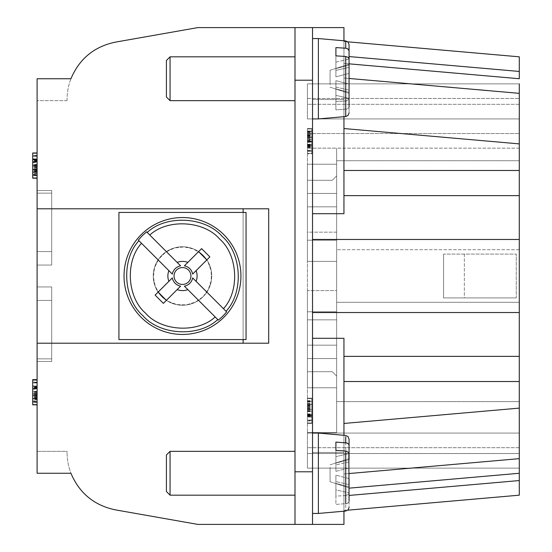 <?xml version="1.0" encoding="UTF-8"?>
<svg xmlns="http://www.w3.org/2000/svg" width="552" height="552" viewBox="0 0 552 552"><rect width="100%" height="100%" fill="white"/><g stroke="black" fill="none" stroke-linecap="round" stroke-linejoin="round"><path stroke-width="0.41" stroke-dasharray="2.76 2.07" d="M415.007 84.228L394.597 82.414L415.007 84.228M395.536 82.524L421.3 84.78L395.536 82.524M424.322 85.042L395.108 82.462L424.322 85.042M394.714 82.455L423.826 85.001L394.714 82.455M408.059 83.621L376.319 80.813C370.723 80.323 370.723 80.323 376.319 80.813C370.723 80.323 370.723 80.323 376.319 80.813L399.082 82.807L376.319 80.847C370.723 80.357 370.723 80.357 376.319 80.847C370.723 80.357 370.723 80.357 376.319 80.847L408.059 83.593M424.336 85.049L422.059 84.815L424.336 85.049M409.646 83.759L410.046 83.794L409.646 83.759M407.68 83.587L410.502 83.835L407.68 83.587M519.287 468.144L307.416 468.144L519.287 468.144L307.416 468.144L307.416 447.686L307.416 468.144L307.416 453.53L307.416 468.144L519.287 468.144L519.287 447.686L519.287 468.144L519.287 453.53L519.287 458.65L343.944 473.989L519.287 458.65L519.287 93.35L343.944 78.011L519.287 93.35L519.287 148.15L519.287 83.856L307.416 83.856L307.416 118.921L519.287 118.921L307.416 118.921L307.416 83.856L519.287 83.856M307.416 133.536L307.416 432.526L307.416 133.536L519.287 133.536L307.416 133.536M519.287 433.078L307.416 433.078L307.416 432.526L307.416 447.686L307.416 433.078L307.416 447.686L307.416 433.078L519.287 433.078L307.416 433.078L519.287 433.078L519.287 447.686L519.287 401.628L519.287 433.078L307.416 433.078L519.287 433.078M67.054 451.343L67.054 452.295L67.054 451.343L37.094 451.343L37.094 473.257L37.094 451.343L67.054 451.343M37.094 343.213L243.121 343.213L37.094 343.213L37.094 473.257L70.939 473.257A58.45 58.45 0 0 1 67.054 452.295A58.45 58.45 0 0 0 70.939 473.257C79.371 493.191 94.171 505.39 115.347 509.855L197.83 524.4L294.996 524.4L294.996 27.6L197.83 27.6L115.347 42.145C94.171 46.609 79.371 58.809 70.939 78.743A58.45 58.45 0 0 0 67.054 99.705A58.45 58.45 0 0 1 70.939 78.743L37.094 78.743L37.094 100.657L37.094 78.743L70.939 78.743L37.094 78.743L37.094 208.787L268.693 208.787L268.693 343.213L243.121 343.213L243.121 208.787L37.094 208.787L268.693 208.787L268.693 343.213L37.094 343.213L37.094 208.787M343.944 116.686L343.944 27.6L312.529 27.6L312.529 338.293L343.944 338.293L343.944 524.4L294.996 524.4M343.944 356.364L343.944 510.517L343.944 356.364L519.287 356.364M343.944 511.207L343.944 435.314M307.416 134.757L307.416 153.76L307.416 128.547L307.416 153.373L307.416 128.547L307.416 153.373L307.416 128.547L307.416 134.757L311.797 134.757L311.797 128.547L311.797 153.76L311.797 128.547L311.797 153.373L311.797 128.547L311.797 153.373L311.797 128.547L311.797 153.373L311.797 134.032L311.797 137.69L311.797 134.757L307.416 134.757M307.416 142.002L307.416 128.94L307.416 142.002L311.797 142.002L311.797 128.94L311.797 153.76L311.797 146.646L311.797 151.282L307.416 151.282L307.416 144.631L307.416 153.76L307.416 128.547L307.416 153.76L307.416 128.547L307.416 151.282L307.416 139.994L307.416 151.282L307.416 141.195L307.416 151.282L311.797 151.282L311.797 142.002M307.416 400.959L307.416 423.011L307.416 400.959L311.797 400.959L311.797 423.011L311.797 400.959M307.416 423.398L307.416 398.192L307.416 423.398L307.416 409.563L307.416 423.398L311.797 423.398L311.797 398.192L311.797 423.398L311.797 398.192L311.797 423.398L307.416 423.398M307.416 417.057L307.416 423.011L307.416 414.276L307.416 417.057L311.797 417.057L311.797 423.011L311.797 414.276L307.416 414.276L307.416 398.268L307.416 414.276L307.416 403.16L307.416 414.276L311.797 414.276L311.797 403.16L311.797 417.057L307.416 417.057M307.416 404.54L307.416 398.192L307.416 404.54L311.797 404.533L307.416 404.54M307.416 128.63L307.416 144.631L307.416 128.63L311.797 128.63L311.797 144.631L307.416 144.631L307.416 133.515L307.416 144.631L311.797 144.631L311.797 133.515L311.797 153.373L311.797 128.63L307.416 128.63M307.416 358.558L307.416 290.614L307.416 387.78L307.416 290.614L307.416 387.78L307.416 290.614L307.416 387.78L307.416 290.614L307.416 387.78L307.416 319.836L307.416 358.558L336.637 358.558L336.637 387.78L336.637 290.614L336.637 387.78L336.637 290.614L336.637 387.78L336.637 290.614L336.637 387.78L336.637 290.614L336.637 387.78L336.637 319.836L336.637 358.558L307.416 358.558M307.416 290.614L307.416 319.836L307.416 290.614L336.637 290.614L336.637 319.836L336.637 290.614L307.416 290.614M307.416 232.164L307.416 164.22L307.416 261.386L307.416 164.22L307.416 261.386L307.416 164.22L307.416 261.386L307.416 164.22L307.416 261.386L307.416 164.22L307.416 261.386L307.416 164.22L307.416 261.386L307.416 232.164L336.637 232.164L336.637 261.386L336.637 164.22L336.637 261.386L336.637 164.22L336.637 261.386L336.637 164.22L336.637 261.386L336.637 164.22L336.637 261.386L336.637 164.22L336.637 261.386L336.637 164.22L336.637 261.386L336.637 232.164L307.416 232.164M307.416 453.53L307.416 447.686L307.416 453.53L519.287 453.53L519.287 447.686L519.287 453.53L307.416 453.53M519.287 302.303L519.287 401.628L519.287 249.697L519.287 302.303L336.637 302.303L336.637 160.729L336.637 401.628L336.637 302.303L519.287 302.303M519.287 160.729L519.287 249.697L519.287 148.15L519.287 160.729L336.637 160.729L336.637 148.15L336.637 160.729L519.287 160.729M349.057 63.839L343.944 63.39L343.944 56.104L343.944 128.547L343.944 63.39L519.287 78.729L519.287 56.821L343.944 41.483L343.944 56.104L343.944 41.483L347.788 41.821L349.057 44.588L349.057 54.593L349.023 50.439L347.912 48.907L345.724 48.21L335.906 47.596L335.906 68.579L349.057 65.136L349.057 59.112L349.057 73.402L335.906 76.845L335.906 62.134L335.906 76.845L349.057 73.402L349.057 59.085L335.906 62.134L335.906 76.845L335.906 55.862L335.906 76.845L335.906 70.401L349.057 67.379L335.906 70.401L335.906 62.134L349.057 59.112L349.057 65.136L349.057 64.625L349.057 65.136L349.057 64.625L349.057 65.136L335.906 68.579L335.906 76.845L349.057 73.402L349.057 84.076L335.906 80.64L335.906 88.906L349.057 92.343L349.057 98.373L335.906 95.351L335.906 87.085L349.057 90.107L349.057 59.112L349.057 98.401L349.057 54.593L348.85 99.277L346.159 100.961L335.906 101.623L335.906 109.889L346.904 109.055L348.643 107.881L349.057 106.667L349.057 92.343L349.057 93.35L349.057 92.343L335.906 88.906L335.906 95.351L349.057 98.373L349.057 90.107L349.057 98.373L349.057 92.343L335.906 88.906L335.906 80.64L349.057 84.076L349.057 90.107L335.906 87.085L335.906 80.64L335.906 101.623L346.159 100.961L348.236 100.05L349.057 98.401L349.057 84.076L335.906 80.64L335.906 95.351L335.906 80.64L349.057 84.076L349.057 73.402L335.906 76.845L335.906 68.579L349.057 65.136L349.057 64.625L349.057 65.136L335.906 68.579L335.906 47.596L335.906 55.862L345.724 56.476L345.724 116.534L348.077 115.382L349.057 112.891L349.057 106.667L349.057 112.891M347.788 510.179L519.287 495.178L343.944 510.517L519.287 495.178L519.287 473.271L519.287 495.178L519.287 473.271L349.057 488.161M312.529 338.293L312.529 99.532L343.944 99.532L312.529 99.532L312.529 27.6L294.996 27.6L294.996 407.507L294.996 27.6M343.944 128.547L343.944 213.707L343.944 128.547L519.287 143.886M343.944 40.793L343.944 213.707L312.529 213.707M67.054 99.705L67.054 100.657L67.054 99.705M397.771 82.724L411.875 83.925L397.778 82.69M491.777 90.949L472.415 89.224L491.791 90.921C494.958 91.197 494.958 91.197 491.784 90.914L472.415 89.224L491.791 90.921C494.958 91.197 494.958 91.197 491.784 90.914L472.415 89.224L491.791 90.921C494.958 91.197 494.958 91.197 491.784 90.914L472.415 89.224L491.791 90.921C494.958 91.197 494.958 91.197 491.784 90.914L472.415 89.224L491.791 90.921C494.958 91.197 494.958 91.197 491.784 90.914L491.777 90.949M470.332 89.072L472.415 89.251L470.332 89.072M441.414 86.54L436.528 86.112L441.421 86.512M434.541 85.939L430.132 85.553L434.541 85.939M428.49 85.408L434.548 85.912L428.49 85.408M473.236 89.327L486.36 90.473L473.236 89.293M470.552 89.093L484.656 90.293L470.559 89.058M383.633 81.482C375.477 80.771 375.477 80.771 383.633 81.482C375.477 80.771 375.477 80.771 383.633 81.482L383.633 81.482M379.603 81.13L394.135 82.407L379.603 81.13M384.675 81.579L371.179 80.392L384.675 81.579M37.094 388.049L37.094 382.108L37.094 393.397L37.094 388.049L32.713 388.049L32.713 382.108L32.713 388.049M37.094 387.187L37.094 382.108L37.094 392.161L37.094 387.187L32.713 387.187L32.713 382.108L32.713 387.187M37.094 379.638L37.094 402.367L37.094 379.638L37.094 386.752L37.094 382.108L32.713 382.108L32.713 404.457L32.713 379.638L32.713 404.844L32.713 398.427L32.713 402.367L37.094 402.367L32.713 402.367L32.713 379.638L32.713 404.844L32.713 379.638L32.713 404.844L32.713 380.024L32.713 404.457L32.713 380.024L32.713 385.979L32.713 380.024L32.713 382.136L37.094 382.108L37.094 404.457L37.094 379.638L32.713 379.638L37.094 379.638L37.094 404.844L37.094 397.882L37.094 398.427L32.713 398.427L37.094 398.427L37.094 379.638L37.094 404.844L32.713 404.844L32.713 380.024L37.094 380.024L37.094 401.518L32.713 401.518L37.094 401.518L37.094 404.457L32.713 404.457L37.094 404.457L37.094 380.024L32.713 380.024L37.094 380.024L32.713 380.024L37.094 380.024L37.094 385.979L37.094 380.024L37.094 382.136L32.713 382.108L37.094 382.136L37.094 404.844L37.094 393.479L32.713 393.479L37.094 393.479L37.094 379.638L32.713 379.638M37.094 166.745L37.094 155.457L37.094 166.745L32.713 166.745L32.713 155.457L32.713 166.745M37.094 162.109L37.094 173.225L37.094 162.109L32.713 162.109L37.094 162.109L37.094 153.373L37.094 178.192L37.094 152.987L37.094 178.192L32.713 178.192L32.713 152.987L32.713 178.192L32.713 152.987L32.713 178.192L32.713 153.373L32.713 178.192L32.713 153.373L32.713 175.639L37.094 175.639L37.094 155.457L37.094 175.639L37.094 164.503L37.094 175.639L32.713 175.639L32.713 164.503L32.713 178.192L32.713 152.987L32.713 178.192L32.713 152.987L37.094 152.987L37.094 160.094L37.094 155.457L32.713 155.457L32.713 173.225L32.713 155.457L37.094 155.457L37.094 177.806L37.094 152.987L32.713 152.987L37.094 152.987L37.094 159.866L32.713 159.866L37.094 159.866L37.094 160.252L37.094 155.533L37.094 175.715L32.713 175.715L37.094 175.715L37.094 171.23L37.094 171.775L32.713 171.775L37.094 171.775L37.094 152.987L37.094 178.192L37.094 153.373L32.713 153.373L37.094 153.373L32.713 153.373L37.094 153.373L37.094 172.707L32.713 172.707L37.094 172.707L37.094 169.05L32.713 169.05L37.094 169.05L37.094 171.982L32.713 171.982L37.094 171.982L37.094 178.192L32.713 178.192L37.094 178.192L37.094 153.373L32.713 153.373L37.094 153.373L37.094 159.321L32.713 159.321L37.094 159.321L37.094 162.109L32.713 162.109L32.713 178.11L32.713 162.109L37.094 162.109L37.094 178.11L37.094 162.109L32.713 162.109M37.094 388.76L37.094 399.883L37.094 388.76L32.713 388.76L32.713 399.883L32.713 388.76L37.094 388.76L37.094 385.979L32.713 385.979L32.713 388.76L32.713 385.979L37.094 385.979L37.094 388.76L32.713 388.76L32.713 404.768L32.713 388.76L37.094 388.76L37.094 404.768L37.094 388.76L32.713 388.76M307.416 415.152L307.416 420.928L307.416 409.639L307.416 415.152L311.797 415.152M307.416 415.953L307.416 410.874L307.416 415.953L311.797 415.953M307.416 404.437L307.416 408.397L307.416 404.437L311.797 404.437M307.416 131.1L307.416 142.237L307.416 131.1L311.797 131.1M332.256 371.71L307.416 371.71L307.416 311.797L307.416 371.71L307.416 311.797L307.416 371.71L307.416 311.797L307.416 371.71L307.416 311.797L307.416 371.71L307.416 311.797L307.416 371.71L307.416 311.797L307.416 371.71L307.416 311.797L307.416 371.71L307.416 311.797L307.416 371.71L332.256 371.71L307.416 371.71L332.256 371.71L307.416 371.71L332.256 371.71L307.416 371.71L332.256 371.71L307.416 371.71L332.256 371.71L307.416 371.71L332.256 371.71L307.416 371.71L332.256 371.71L307.416 371.71L332.256 371.71L336.637 376.091L336.637 311.797L336.637 345.166L307.416 345.166L336.637 345.166L336.637 376.091L332.256 371.71L336.637 376.091L336.637 311.797L336.637 345.166L307.416 345.166L336.637 345.166L336.637 376.091L332.256 371.71L336.637 376.091L336.637 311.797L336.637 345.166L307.416 345.166L336.637 345.166L336.637 376.091L332.256 371.71L336.637 376.091L336.637 311.797L336.637 345.166L307.416 345.166L336.637 345.166L336.637 376.091L332.256 371.71L336.637 376.091L336.637 311.797L336.637 345.166L307.416 345.166L336.637 345.166L336.637 376.091L332.256 371.71L336.637 376.091L336.637 311.797L336.637 345.166L307.416 345.166L336.637 345.166L336.637 376.091L332.256 371.71L336.637 376.091L336.637 311.797L336.637 345.166L307.416 345.166L336.637 345.166L336.637 376.091L332.256 371.71L336.637 376.091L336.637 311.797L336.637 345.166L307.416 345.166L336.637 345.166L336.637 376.091L332.256 371.71M332.256 180.29L307.416 180.29L307.416 240.203L307.416 180.29L307.416 240.203L307.416 180.29L307.416 240.203L307.416 180.29L307.416 240.203L307.416 180.29L307.416 240.203L307.416 180.29L307.416 240.203L307.416 180.29L307.416 240.203L307.416 180.29L307.416 240.203L307.416 180.29L332.256 180.29L307.416 180.29L332.256 180.29L307.416 180.29L332.256 180.29L307.416 180.29L332.256 180.29L307.416 180.29L332.256 180.29L307.416 180.29L332.256 180.29L307.416 180.29L332.256 180.29L307.416 180.29L332.256 180.29L336.637 175.909L336.637 240.203L336.637 206.834L307.416 206.834L336.637 206.834L336.637 175.909L332.256 180.29L336.637 175.909L336.637 240.203L336.637 206.834L307.416 206.834L336.637 206.834L336.637 175.909L332.256 180.29L336.637 175.909L336.637 240.203L336.637 206.834L307.416 206.834L336.637 206.834L336.637 175.909L332.256 180.29L336.637 175.909L336.637 240.203L336.637 206.834L307.416 206.834L336.637 206.834L336.637 175.909L332.256 180.29L336.637 175.909L336.637 240.203L336.637 206.834L307.416 206.834L336.637 206.834L336.637 175.909L332.256 180.29L336.637 175.909L336.637 240.203L336.637 206.834L307.416 206.834L336.637 206.834L336.637 175.909L332.256 180.29L336.637 175.909L336.637 240.203L336.637 206.834L307.416 206.834L336.637 206.834L336.637 175.909L332.256 180.29L336.637 175.909L336.637 240.203L336.637 206.834L307.416 206.834L336.637 206.834L336.637 175.909L332.256 180.29M494.164 91.128L480.882 89.962L494.164 91.128M486.36 90.445L467.371 88.81L486.36 90.473M383.64 81.454C375.477 80.744 375.477 80.744 383.64 81.454C375.477 80.744 375.477 80.744 383.64 81.454M371.179 80.364L384.682 81.544L371.179 80.392M37.094 393.397L32.713 393.397M37.094 392.161L32.713 392.161M37.094 394.639L32.713 394.639M37.094 173.225L32.713 173.225M37.094 173.873L32.713 173.873M37.094 164.503L32.713 164.503M37.094 399.883L32.713 399.883M307.416 403.16L311.797 403.16M307.416 420.928L311.797 420.928M307.416 409.639L311.797 409.639M307.416 410.874L311.797 410.874M307.416 400.669L311.797 400.669M307.416 408.397L311.797 408.397M307.416 139.994L311.797 139.994M307.416 133.515L311.797 133.515M307.416 132.866L311.797 132.866M307.416 142.237L311.797 142.237M497.104 91.384L477.721 89.686L497.104 91.411M448.031 87.092L447.12 87.009C431.774 85.67 416.146 84.297 447.12 87.009C431.774 85.67 416.146 84.297 447.12 87.009L447.596 87.05M429.242 85.443L447.589 87.078M467.378 88.782L497.104 91.411L467.378 88.782M444.65 86.795L443.622 86.705L444.65 86.795M466.999 88.748L487.375 90.535M476.376 89.569L491.935 90.963L476.376 89.569M493.805 91.094L491.935 90.928L493.805 91.094M418.002 84.49L425.551 85.125M429.242 85.477L447.113 87.037C431.767 85.698 416.146 84.332 447.113 87.037C431.767 85.698 416.146 84.332 447.113 87.037L455.676 87.761M444.056 86.74L428.807 85.436L444.056 86.767M409.108 83.683L362.692 79.654M376.015 80.792L395.832 82.552L376.015 80.792M387.911 81.827L375.836 80.771L387.904 81.862M32.713 165.055L32.713 161.798L32.713 165.055L37.094 165.055L37.094 178.192L32.713 178.192L37.094 178.192L37.094 153.373L37.094 178.192L32.713 178.192L37.094 178.192L37.094 171.782L37.094 178.192L32.713 178.192L37.094 178.192L37.094 153.373L32.713 153.373L37.094 153.373L37.094 172.707L32.713 172.707L37.094 172.707L37.094 169.05L37.094 171.982L32.713 171.982L37.094 171.982L37.094 178.192L32.713 178.192L37.094 178.192L37.094 153.373L32.713 153.373L37.094 153.373L37.094 155.485L32.713 155.485L37.094 155.505L37.094 165.579L37.094 152.987L32.713 152.987M32.713 399.365L32.713 395.708L32.713 399.365L37.094 399.365L37.094 395.708L37.094 398.641L32.713 398.654M51.709 358.855L51.709 286.957L51.709 361.477L51.709 286.957L51.709 361.477L51.709 286.957L51.709 361.477L51.709 286.957L51.709 361.477L51.709 286.957L51.709 361.477L51.709 286.957L51.709 361.477L51.709 286.957L51.709 358.855L37.094 358.855L37.094 300.426L51.709 300.426L51.709 286.957L51.709 300.426L37.094 300.426L37.094 286.957L51.709 286.957L37.094 286.957L37.094 358.855L51.709 358.855L37.094 358.855L37.094 361.477L37.094 300.426L51.709 300.426L37.094 300.426L37.094 286.957L51.709 286.957L37.094 286.957L37.094 358.855L51.709 358.855L37.094 358.855L37.094 361.477L51.709 361.477L37.094 361.477L37.094 300.426L51.709 300.426L37.094 300.426L37.094 286.957L51.709 286.957L37.094 286.957L37.094 358.855L51.709 358.855L37.094 358.855L37.094 361.477L51.709 361.477L37.094 361.477L37.094 300.426L51.709 300.426L37.094 300.426L37.094 286.957L51.709 286.957L37.094 286.957L37.094 358.855L51.709 358.855L37.094 358.855L37.094 361.477L51.709 361.477L37.094 361.477L37.094 300.426L51.709 300.426L37.094 300.426L37.094 286.957L51.709 286.957L37.094 286.957L37.094 358.855L51.709 358.855L37.094 358.855L37.094 361.477L51.709 361.477L37.094 361.477L37.094 300.426L51.709 300.426L37.094 300.426L37.094 286.957L51.709 286.957L37.094 286.957L37.094 358.855L51.709 358.855L37.094 358.855L37.094 361.477L51.709 361.477L37.094 361.477L37.094 300.426L51.709 300.426L37.094 300.426L37.094 286.957L51.709 286.957L37.094 286.957L37.094 358.855L51.709 358.855L37.094 358.855L37.094 361.477L51.709 361.477L37.094 361.477L37.094 300.426L51.709 300.426L37.094 300.426L37.094 286.957L51.709 286.957L37.094 286.957L37.094 358.855L51.709 358.855M51.709 193.145L51.709 265.043L51.709 190.523L51.709 265.043L51.709 190.523L51.709 265.043L51.709 190.523L51.709 265.043L51.709 190.523L51.709 265.043L51.709 190.523L51.709 265.043L51.709 190.523L51.709 265.043L51.709 193.145L37.094 193.145L51.709 193.145L37.094 193.145L37.094 190.523L37.094 251.574L37.094 193.145L51.709 193.145L37.094 193.145L37.094 190.523L51.709 190.523L37.094 190.523L37.094 251.574L51.709 251.574L51.709 265.043L51.709 251.574L37.094 251.574L37.094 265.043L51.709 265.043L37.094 265.043L37.094 193.145L51.709 193.145L37.094 193.145L37.094 190.523L51.709 190.523L37.094 190.523L37.094 251.574L51.709 251.574L37.094 251.574L37.094 265.043L51.709 265.043L37.094 265.043L37.094 193.145L51.709 193.145L37.094 193.145L37.094 190.523L51.709 190.523L37.094 190.523L37.094 251.574L51.709 251.574L37.094 251.574L37.094 265.043L51.709 265.043L37.094 265.043L51.709 265.043L37.094 265.043L37.094 193.145L51.709 193.145L37.094 193.145L37.094 190.523L51.709 190.523L37.094 190.523L37.094 251.574L51.709 251.574L37.094 251.574L37.094 265.043L51.709 265.043L37.094 265.043L37.094 193.145L51.709 193.145L37.094 193.145L37.094 190.523L51.709 190.523L37.094 190.523L37.094 251.574L51.709 251.574L37.094 251.574L37.094 265.043L51.709 265.043L37.094 265.043L37.094 193.145L51.709 193.145L37.094 193.145L37.094 190.523L51.709 190.523L37.094 190.523L37.094 251.574L51.709 251.574L37.094 251.574L37.094 265.043L51.709 265.043L37.094 265.043L37.094 193.145L51.709 193.145M311.797 398.268L311.797 414.276L311.797 398.268L307.416 398.268L311.797 398.268M311.797 131.024L311.797 153.76L311.797 128.547L311.797 134.971L311.797 131.024L307.416 131.024L311.797 131.024M311.797 153.76L311.797 128.547L311.797 153.76L307.416 153.76M475.479 89.493L466.992 88.775M447.113 87.037L425.544 85.153M426.027 85.167L443.125 86.692L426.027 85.167M376.761 80.882L376.319 80.847L376.761 80.882M37.094 391.775L32.713 391.775L37.094 391.775M37.094 391.389L32.713 391.389M37.094 393.79L32.713 393.79M37.094 386.752L32.713 386.752M37.094 386.517L32.713 386.517L37.094 386.517M37.094 396.495L32.713 396.495M37.094 394.928L32.713 394.928M32.713 401.056L37.094 401.056M37.094 396.108L32.713 396.108M37.094 392.817L32.713 392.817M37.094 401.566L32.713 401.566M37.094 401.518L32.713 401.518L37.094 401.518M32.713 404.457L37.094 404.457L32.713 404.457M37.094 402.077L32.713 402.077M37.094 398.641L37.094 404.844L32.713 404.844L37.094 404.844L37.094 398.434L37.094 404.844L32.713 404.844L37.094 404.844L37.094 380.024L32.713 380.024L37.094 380.024L37.094 399.365M32.713 174.404L37.094 174.404M37.094 172.003L32.713 172.003M37.094 169.45L32.713 169.45M37.094 166.159L32.713 166.159M37.094 174.908L32.713 174.908M37.094 164.737L32.713 164.737M32.713 165.124L37.094 165.124L32.713 165.124M37.094 167.132L32.713 167.132M32.713 178.192L37.094 178.192L32.713 178.192L37.094 178.192L32.713 178.192L37.094 178.192L32.713 178.192L37.094 178.192L32.713 178.192L37.094 178.192L37.094 153.373L37.094 172.707L37.094 169.05L32.713 169.05L37.094 169.05L37.094 178.192L37.094 153.373L37.094 178.192L37.094 153.373L37.094 172.707L37.094 169.05L32.713 169.05L37.094 169.05L37.094 178.192L37.094 153.373L37.094 172.707L37.094 169.05L32.713 169.05L37.094 169.05L37.094 178.192L37.094 152.987L37.094 159.321L37.094 155.457L32.713 155.457L37.094 155.457L37.094 165.055M37.094 160.094L32.713 160.094M37.094 169.837L32.713 169.837M37.094 168.277L32.713 168.277M37.094 174.867L32.713 174.867L37.094 174.867M37.094 177.806L32.713 177.806L37.094 177.806M37.094 178.11L32.713 178.11L37.094 178.11M37.094 159.321L32.713 159.321L37.094 159.321M37.094 165.462L32.713 165.462M37.094 155.533L32.713 155.533M37.094 160.252L32.713 160.252M37.094 166.787L32.713 166.787M37.094 171.23L32.713 171.23M37.094 167.718L32.713 167.718M37.094 167.753L32.713 167.753M37.094 153.373L32.713 153.373L37.094 153.373M37.094 156.306L32.713 156.306L37.094 156.306M37.094 171.003L32.713 171.003M37.094 170.609L32.713 170.609M37.094 175.639L32.713 175.639M37.094 172.707L32.713 172.707L37.094 172.707M37.094 171.982L32.713 171.982L37.094 171.982M37.094 164.448L32.713 164.448M37.094 404.768L32.713 404.768L37.094 404.768M37.094 385.979L32.713 385.979L37.094 385.979M37.094 394.404L32.713 394.404M32.713 394.369L37.094 394.369M37.094 392.113L32.713 392.113M37.094 382.191L32.713 382.191M37.094 386.904L32.713 386.904M37.094 393.438L32.713 393.438M37.094 397.882L32.713 397.882M37.094 402.367L32.713 402.367M37.094 382.964L32.713 382.964L37.094 382.964M37.094 397.654L32.713 397.654M37.094 397.267L32.713 397.267M37.094 402.291L32.713 402.291M37.094 404.844L37.094 380.024M51.709 190.523L37.094 190.523L51.709 190.523L37.094 190.523L37.094 193.145L37.094 190.523L51.709 190.523M51.709 251.574L37.094 251.574L51.709 251.574L37.094 251.574L37.094 265.043L37.094 193.145L37.094 251.574L51.709 251.574M37.094 265.043L51.709 265.043L37.094 265.043L37.094 251.574L37.094 265.043M51.709 361.477L37.094 361.477L51.709 361.477L37.094 361.477L37.094 358.855L37.094 361.477L51.709 361.477M519.287 93.35L349.057 78.46M349.057 473.54L519.287 458.65M519.287 118.921L307.416 118.921L519.287 118.921M307.416 134.032L311.797 134.032L307.416 134.032M311.797 137.69L307.416 137.69L311.797 137.69M307.416 153.373L311.797 153.373L307.416 153.373M307.416 128.547L311.797 128.547M307.416 135.744L311.797 135.744M307.416 136.13L311.797 136.13M307.416 150.434L311.797 150.434L307.416 150.434M307.416 139.953L311.797 139.953M307.416 134.971L311.797 134.957M307.416 135.509L311.797 135.509M307.416 139.021L311.797 139.021M307.416 138.987L311.797 138.987M307.416 141.616L311.797 141.616L307.416 141.616M307.416 141.277L311.797 141.277M307.416 151.207L311.797 151.207M307.416 146.487L311.797 146.487M307.416 146.873L311.797 146.873L307.416 146.873M311.797 139.608L307.416 139.608M307.416 151.282L311.797 151.282L307.416 151.282M307.416 146.646L311.797 146.646M307.416 136.903L311.797 136.903M307.416 138.469L311.797 138.469M307.416 131.873L311.797 131.873L307.416 131.873M307.416 128.94L311.797 128.94L307.416 128.94M307.416 398.578L311.797 398.578L307.416 398.578M307.416 401.518L311.797 401.518L307.416 401.518M307.416 423.011L311.797 423.011L307.416 423.011M307.416 406.541L311.797 406.541M307.416 408.107L311.797 408.107M307.416 411.261L311.797 411.261L307.416 411.261M307.416 411.647L311.797 411.647M307.416 409.253L311.797 409.253M307.416 416.284L311.797 416.284M307.416 416.518L311.797 416.518L307.416 416.518M307.416 420.852L311.797 420.852M307.416 416.132L311.797 416.132M307.416 409.598L311.797 409.598M307.416 398.192L311.797 398.192L307.416 398.192M307.416 404.609L311.797 404.602M307.416 405.154L311.797 405.154M307.416 408.666L311.797 408.666M307.416 408.632L311.797 408.632M307.416 410.923L311.797 410.923M307.416 420.079L311.797 420.079L307.416 420.079M307.416 405.382L311.797 405.382M307.416 405.768L311.797 405.768M307.416 400.745L311.797 400.745M307.416 407.335L311.797 407.335M311.797 404.402L307.416 404.402M307.416 403.671L311.797 403.671M307.416 414.276L311.797 414.276M307.416 401.476L311.797 401.476M307.416 401.98L311.797 401.98M307.416 404.381L311.797 404.381M307.416 406.934L311.797 406.934M307.416 410.219L311.797 410.219M307.416 409.563L311.797 409.563L307.416 409.563M307.416 131.831L311.797 131.831M307.416 132.342L311.797 132.342M307.416 134.736L311.797 134.736M307.416 137.289L311.797 137.289M307.416 140.581L311.797 140.581M307.416 147.418L311.797 147.418M307.416 144.631L311.797 144.631M307.416 151.234L311.797 151.234L307.416 151.255M307.416 147.646L311.797 147.646M307.416 144.941L311.797 144.941L307.416 144.934M307.416 141.685L311.797 141.685M307.416 387.78L336.637 387.78L307.416 387.78M307.416 261.386L336.637 261.386L307.416 261.386M307.416 164.22L336.637 164.22L307.416 164.22M67.054 100.657L37.094 100.657L67.054 100.657M153.263 276A29.221 29.221 0 0 1 193.669 249A29.221 29.221 0 0 1 203.15 296.665A29.221 29.221 0 0 1 153.263 276A29.221 29.221 0 0 1 197.098 250.691A29.221 29.221 0 0 1 197.098 301.309A29.221 29.221 0 0 1 153.263 276A29.221 29.221 0 0 0 197.098 301.309A29.221 29.221 0 0 0 197.098 250.691A29.221 29.221 0 0 0 153.263 276M243.121 212.437L243.121 339.563M203.15 296.665L208.808 288.689L211.526 279.25L210.995 269.576L207.393 260.716L201.031 253.416L192.448 248.531L182.767 246.778L173.266 248.269L164.806 252.733L158.134 259.847L154.139 268.9L153.38 278.643L155.802 287.916L161.108 295.927L168.912 301.882L178.324 304.925L188.025 304.697L196.981 301.371L203.15 296.665L195.167 302.33L185.727 305.042L176.033 304.504L167.146 300.875L159.838 294.471L154.981 285.888L153.263 276.207L154.788 266.671L159.321 258.184L166.483 251.546L175.543 247.613L185.299 246.91L194.594 249.4L202.591 254.796L208.483 262.655L211.444 272.067L211.133 281.782L207.704 290.766L203.15 296.665A29.221 29.221 0 0 1 157.175 290.614A29.221 29.221 0 0 1 174.922 247.772A29.221 29.221 0 0 1 203.15 296.665M187.818 262.4L201.597 248.621M209.863 256.887L196.084 270.666M196.084 281.334L223.45 308.699M168.884 270.666L141.519 243.301M155.105 295.113L168.884 281.334M177.151 289.6L163.371 303.379M215.183 316.965L187.818 289.6M149.785 235.035L177.151 262.4M141.153 234.669A58.45 58.45 0 0 0 167.359 332.456A58.45 58.45 0 0 0 238.94 260.875A58.45 58.45 0 0 0 141.153 234.669M246.047 339.563L246.047 212.437L118.921 212.437L118.921 339.563L246.047 339.563M330.061 84.711L330.061 70.304L330.061 84.711M335.906 481.599L335.906 475.155L335.906 483.421L349.057 486.864L349.057 492.888L349.057 478.598L335.906 475.155L349.057 478.598L349.057 467.923L335.906 471.36L335.906 456.649L335.906 471.36L349.057 467.923L349.057 484.621L335.906 481.599L349.057 484.621L349.057 492.888L335.906 489.865L335.906 481.599L335.906 489.865L349.057 492.888L349.057 439.109L348.077 436.618L345.724 435.466L345.724 495.523L335.906 496.138L335.906 504.404L346.904 503.569L347.912 503.093L349.023 501.561L349.057 486.864L349.057 487.375L349.057 486.864L349.057 487.375L349.057 486.864L335.906 483.421L335.906 489.865L335.906 475.155L335.906 496.138L335.906 481.599M330.061 467.289L330.061 481.696L330.061 467.289M349.057 461.893L349.057 453.599L349.057 467.923L349.057 453.627L335.906 456.649L349.057 453.627L349.057 461.893L335.906 464.915L349.057 461.893M349.057 459.657L349.057 445.333L348.643 444.118L345.724 442.725L335.906 442.111L335.906 471.36L349.057 467.923L335.906 471.36L335.906 442.111L335.906 463.093L349.057 459.657L349.057 453.627L349.057 459.657L335.906 463.093L349.057 459.657L349.057 458.65L349.057 459.657L335.906 463.093L335.906 471.36L335.906 450.377L346.159 451.039L348.236 451.95L349.057 453.599L349.057 507.412L349.057 501.181L348.643 502.396L346.904 503.569L335.906 504.404L335.906 475.155L349.057 478.598L349.057 467.923L349.057 478.598L335.906 475.155L335.906 483.421L349.057 486.864L349.057 492.915L348.236 494.571L345.759 495.523L347.305 495.158L348.85 493.792L349.057 486.864L335.906 483.421L335.906 504.404L335.906 496.138L345.724 495.523L345.724 435.466L318.373 433.078L318.373 513.443L318.373 433.078L318.373 513.443L345.724 511.048L345.724 503.79L345.724 511.048L348.077 509.896L349.057 507.412M349.057 106.667L348.643 107.881L346.904 109.055L335.906 109.889L335.906 80.64L335.906 109.889L335.906 88.906L349.057 92.343L349.057 106.667L349.057 59.085L348.236 57.429L345.759 56.476M318.373 68.344L318.373 118.921L318.373 68.344M443.573 254.086L443.573 297.914L443.573 254.086L516.251 254.086L443.573 254.086M464.329 297.914L516.251 297.914L464.329 297.914L464.329 254.086L516.251 254.086L464.329 254.086L464.329 297.914M516.251 297.914L443.573 297.914L516.251 297.914L516.251 254.086L516.251 297.914M166.414 486.174L166.414 455.614L166.414 486.174M166.414 454.993L166.414 491.522L170.064 495.178L170.064 451.343L170.064 495.178L170.064 451.343L166.414 454.993M166.414 60.478L166.414 97.007L166.414 60.478L166.414 97.007L170.064 100.657L170.064 56.821L170.064 100.657L170.064 56.821L166.414 60.478M312.529 50.329L312.529 118.921L312.529 50.329M312.529 434.445L312.529 513.443L312.529 434.445M312.529 452.467L343.944 452.467L312.529 452.467L312.529 524.4L312.529 452.467M519.287 195.636L343.944 195.636M294.996 452.088L294.996 495.178L294.996 452.088M294.996 73.071L294.996 100.657L294.996 73.071M519.287 148.15L307.416 148.15L336.637 148.15L336.637 432.526L336.637 148.15L519.287 148.15M519.287 249.697L336.637 249.697L519.287 249.697M336.637 401.628L336.637 432.526L336.637 401.628L519.287 401.628L336.637 401.628M307.416 432.526L336.637 432.526L307.416 432.526M349.057 486.864L349.057 501.181M349.057 65.136L349.057 50.819M349.057 445.333L349.057 478.598M345.724 48.21L345.724 40.951L318.373 38.557L318.373 118.921L345.724 116.534M312.529 27.6L312.529 524.4M268.693 343.213L268.693 208.787L243.121 208.787L243.121 343.213L268.693 343.213M243.121 343.213L243.121 208.787M37.094 387.883L32.713 387.883M37.094 387.083L32.713 387.083M37.094 398.606L32.713 398.606M37.094 398.434L32.713 398.434L37.094 398.434M37.094 161.398L32.713 161.398M37.094 161.232L32.713 161.232M37.094 165.545L32.713 165.545L37.094 165.545M37.094 170.016L32.713 170.016M32.713 169.761L37.094 169.761M311.797 414.987L307.416 414.987M311.797 415.849L307.416 415.849M307.416 145.514L311.797 145.514M307.416 145.342L311.797 145.342M307.416 141.195L311.797 141.195L307.416 141.195M307.416 136.73L311.797 136.73M311.797 136.979L307.416 136.979M37.094 388.166L32.713 388.166M37.094 382.646L32.713 382.646M37.094 388.463L32.713 388.463M37.094 402.015L32.713 402.015M37.094 391.609L32.713 391.609M37.094 388.091L32.713 388.091M37.094 386.821L32.713 386.821M37.094 398.496L32.713 398.496L37.094 398.503M37.094 387.214L32.713 387.214M37.094 387.131L32.713 387.131M37.094 398.413L32.713 398.413M37.094 175.363L32.713 175.363M37.094 164.958L32.713 164.958M37.094 161.439L32.713 161.439M37.094 161.515L32.713 161.515M37.094 155.995L32.713 155.995M37.094 161.812L32.713 161.812M37.094 160.673L32.713 160.673M37.094 160.708L32.713 160.708M37.094 171.782L32.713 171.782M37.094 171.851L32.713 171.851M32.713 162.495L37.094 162.495M37.094 161.046L32.713 161.046M37.094 171.327L32.713 171.327M37.094 171.382L32.713 171.382M37.094 165.579L32.713 165.579L37.094 165.579M37.094 166.255L32.713 166.255M37.094 387.325L32.713 387.325M37.094 387.366L32.713 387.366M32.713 389.153L37.094 389.153M37.094 387.704L32.713 387.704M37.094 397.978L32.713 397.978M37.094 398.033L32.713 398.033M349.057 56.552L519.287 71.449M519.287 480.55L349.057 495.448M519.287 104.314L307.416 104.314L519.287 104.314M307.416 98.47L519.287 98.47L307.416 98.47M519.287 447.686L307.416 447.686L519.287 447.686M307.416 135.412L311.797 135.412M311.797 145.694L307.416 145.694M307.416 135.357L311.797 135.357M307.416 144.244L311.797 144.244M307.416 146.032L311.797 146.032M307.416 134.888L311.797 134.888M307.416 146.066L311.797 146.066M307.416 145.224L311.797 145.224M307.416 150.744L311.797 150.744M307.416 416.215L311.797 416.215M307.416 414.573L311.797 414.573M311.797 420.389L307.416 420.389M307.416 414.869L311.797 414.869M311.797 415.711L307.416 415.711M307.416 415.677L311.797 415.677M307.416 415.339L311.797 415.339M307.416 405.058L311.797 405.058M307.416 405.002L311.797 405.002M307.416 413.89L311.797 413.89M307.416 420.9L311.797 420.9M307.416 401.021L311.797 401.021M307.416 411.426L311.797 411.426M307.416 414.945L311.797 414.945M307.416 415.822L311.797 415.822M307.416 415.904L311.797 415.904M307.416 131.376L311.797 131.376M307.416 141.788L311.797 141.788M307.416 145.3L311.797 145.3M307.416 141.16L311.797 141.16L307.416 141.16M307.416 142.292L311.797 142.292M307.416 140.491L311.797 140.491M307.416 136.875L311.797 136.875M307.416 319.836L336.637 319.836L307.416 319.836M307.416 193.441L336.637 193.441L307.416 193.441M345.724 109.275L345.724 115.244L345.724 109.275M345.724 68.959L345.724 101.009L345.724 68.959M345.724 450.991L345.724 503.79M345.724 436.756L345.724 442.725M519.287 170.478L343.944 170.478M312.529 239.471L519.287 239.471M519.287 312.529L312.529 312.529M519.287 408.114L343.944 423.453M343.944 381.522L519.287 381.522M312.529 471.794L294.996 471.794M312.529 80.206L294.996 80.206M336.637 311.797L307.416 311.797L336.637 311.797M336.637 240.203L307.416 240.203L336.637 240.203M330.061 87.181L349.057 93.35L330.061 87.181M330.061 70.304L349.057 64.129L330.061 70.304M330.061 464.818L349.057 458.65L330.061 464.818M330.061 481.696L349.057 487.871L330.061 481.696M312.529 118.921L318.373 118.921M312.529 38.557L318.373 38.557M312.529 513.443L318.373 513.443M312.529 433.078L318.373 433.078M294.996 451.343L170.064 451.343M294.996 495.178L170.064 495.178M294.996 100.657L170.064 100.657M294.996 56.821L170.064 56.821"/><path stroke-width="0.83" d="M37.094 208.787L37.094 78.743L70.939 78.743C79.371 58.809 94.171 46.609 115.347 42.145L197.83 27.6L294.996 27.6L294.996 524.4L197.83 524.4L115.347 509.855C94.171 505.39 79.371 493.191 70.939 473.257L37.094 473.257L37.094 343.213L268.693 343.213L268.693 208.787L37.094 208.787L37.094 343.213M343.944 435.314L343.944 338.293L312.529 338.293M294.996 524.4L343.944 524.4L343.944 511.207M519.287 83.856L519.287 495.178L347.788 510.179M349.057 112.891L348.077 115.382L345.724 116.534L345.724 56.476L335.906 55.862L335.906 47.596L345.724 48.21L345.724 40.951L347.788 41.821L519.287 56.821L519.287 78.729L349.057 63.839M349.057 488.161L519.287 473.271L519.287 468.144M294.996 27.6L343.944 27.6L343.944 40.793M312.529 213.707L343.944 213.707L343.944 116.686M447.589 87.078L417.505 84.449M487.375 90.535L475.479 89.493M455.669 87.789L447.154 87.016M362.692 79.654L409.108 83.711M37.094 152.987L32.713 152.987L32.713 178.192L37.094 178.192M37.094 379.638L32.713 379.638L32.713 404.844L37.094 404.844M37.094 159.321L32.713 159.321M37.094 159.093L32.713 159.093M37.094 161.798L32.713 161.798M32.713 395.708L37.094 395.708M37.094 380.024L32.713 380.024M37.094 398.641L32.713 398.641M349.057 78.46L519.287 93.35M519.287 458.65L349.057 473.54M243.121 208.787L243.121 212.437M243.121 339.563L243.121 343.213M176.516 270.031A8.439 8.439 0 0 0 180.297 284.149A8.439 8.439 0 0 0 190.64 273.813A8.439 8.439 0 0 0 176.516 270.031M184.382 265.836L201.597 248.621L209.863 256.887L192.648 274.102A10.336 10.336 0 0 0 184.382 265.836L187.818 262.4A14.614 14.614 0 0 0 177.151 262.4L180.587 265.836A10.336 10.336 0 0 0 172.321 274.102L138.324 240.099L142.243 235.759L146.584 231.833L180.587 265.836M198.575 251.643L206.841 259.909M192.648 277.897L226.651 311.901L222.725 316.241L218.385 320.167L184.382 286.164A10.336 10.336 0 0 0 192.648 277.897L196.084 281.334A14.614 14.614 0 0 0 196.084 270.666L192.648 274.102M146.584 231.833L149.785 235.035C167.58 218.544 203.771 220.621 219.551 238.94C237.864 254.713 239.941 290.904 223.45 308.699L226.651 311.901M172.321 274.102L168.884 270.666A14.614 14.614 0 0 0 168.884 281.334L172.321 277.897A10.336 10.336 0 0 0 180.587 286.164L163.371 303.379L155.105 295.113L172.321 277.897M218.385 320.167L215.183 316.965C197.395 333.456 161.198 331.379 145.424 313.06C127.105 297.286 125.028 261.096 141.519 243.301L138.324 240.099M166.393 300.357L158.127 292.091M180.587 286.164L177.151 289.6A14.614 14.614 0 0 0 187.818 289.6L184.382 286.164M223.815 317.331A58.45 58.45 0 0 1 141.153 317.331A58.45 58.45 0 0 1 141.153 234.669A58.45 58.45 0 0 1 223.815 234.669A58.45 58.45 0 0 1 223.815 317.331M246.047 339.563L246.047 212.437L118.921 212.437L118.921 339.563L246.047 339.563M345.759 56.476L348.236 57.429L349.057 59.085L349.057 106.667M345.724 116.534L318.373 118.921L318.373 38.557L345.724 40.951L348.077 42.104L349.057 44.588L349.057 65.136M349.057 507.412L348.077 509.896L345.724 511.048L318.373 513.443L318.373 433.078L345.724 435.466L348.077 436.618L349.057 439.109L349.057 445.333L348.643 444.118L346.904 442.945L335.906 442.111L335.906 450.377L346.159 451.039L348.85 452.723L349.057 501.181M349.057 445.333L349.057 459.657M349.057 478.598L349.057 486.864M345.724 48.21L347.912 48.907L349.057 50.819M166.414 491.522L166.414 454.993L170.064 451.343L170.064 495.178L166.414 491.522M166.414 65.826L166.414 60.478L170.064 56.821L170.064 100.657L166.414 97.007L166.414 65.826M343.944 356.364L519.287 356.364M519.287 195.636L343.944 195.636M312.529 27.6L312.529 524.4M37.094 169.871L32.713 169.871M519.287 71.449L349.057 56.552M349.057 495.448L519.287 480.55M217.771 319.553C198.837 337.41 159.818 335.368 142.851 315.634C123.117 298.666 121.081 259.647 138.931 240.713M147.198 232.447C166.131 214.59 205.151 216.632 222.118 236.366C241.852 253.333 243.894 292.353 226.037 311.287M345.724 503.79L345.724 450.991M345.724 442.725L345.724 436.756M343.944 423.453L519.287 408.114M519.287 381.522L343.944 381.522M312.529 312.529L519.287 312.529M519.287 239.471L312.529 239.471M343.944 170.478L519.287 170.478M519.287 143.886L343.944 128.547M294.996 80.206L312.529 80.206M294.996 471.794L312.529 471.794M312.529 118.921L318.373 118.921M312.529 38.557L318.373 38.557M312.529 433.078L318.373 433.078M312.529 513.443L318.373 513.443M294.996 451.343L170.064 451.343M294.996 495.178L170.064 495.178M294.996 100.657L170.064 100.657M294.996 56.821L170.064 56.821"/></g></svg>
